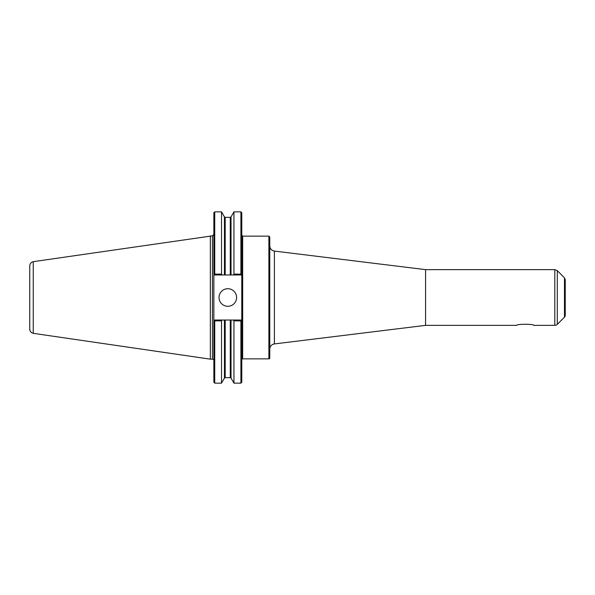 <?xml version="1.0" encoding="UTF-8"?>
<svg xmlns="http://www.w3.org/2000/svg" width="595" height="595" viewBox="0 0 595 595"><rect width="100%" height="100%" fill="white"/><g stroke="black" fill="none" stroke-linecap="round" stroke-linejoin="round"><path stroke-width="0.89" d="M533.76 325.361C534.28 323.911 516.14 323.911 516.668 325.361C516.14 323.911 534.28 323.911 533.76 325.361L554.815 325.361A3.51 3.51 0 0 0 557.299 324.334L557.299 270.666L554.815 269.639L554.815 325.361M269.766 297.5L269.766 237.026L268.888 236.148L268.888 358.852A0.878 0.878 0 0 0 269.766 357.974L269.766 245.839C269.996 248.747 271.536 250.495 274.392 251.075L274.392 343.925A5.273 5.273 0 0 0 269.766 349.161M233.456 320.028L214.736 320.028L213.858 320.906L214.312 320.452L214.736 320.876L214.736 383.143L213.858 382.265L213.858 274.094L214.312 274.548L213.858 274.094L213.858 212.735L214.736 211.857L214.736 274.124L214.312 274.548L214.736 274.972L224.434 274.972L224.434 216.907L225.2 217.346L230.272 217.346L231.031 216.907L233.947 211.857L240.908 211.857L241.786 212.735L241.786 382.265L240.908 383.143L240.908 320.876L241.332 320.452L241.786 320.906L240.908 320.028L233.456 320.028L233.947 320.876L240.908 320.876M240.908 211.857L240.908 274.124L233.947 274.124L233.456 274.972L240.908 274.972L241.332 274.548L240.908 274.124M241.786 274.094L241.332 274.548L241.786 274.094M233.947 211.857L233.947 274.124M224.434 216.907L221.518 211.857L221.518 274.124L214.736 274.124M222.009 274.972L221.518 274.124M214.736 320.876L221.518 320.876L222.009 320.028M221.518 320.876L221.518 383.143L224.434 378.093L224.434 320.028M233.947 320.876L233.947 383.143L240.908 383.143M224.434 274.972L233.456 274.972M219.034 297.5A8.784 8.784 0 0 1 227.818 288.716A8.784 8.784 0 0 1 236.602 297.5A8.784 8.784 0 0 1 227.818 306.284A8.784 8.784 0 0 1 219.034 297.5M241.786 359.73A0.878 0.878 0 0 1 242.663 358.852L268.888 358.852M210.34 235.836L210.34 359.164L33.246 333.334L33.246 261.666L212.452 235.836L212.452 359.164A1.406 1.406 0 0 1 213.858 360.57M274.392 251.075L425.581 269.639L425.581 325.361L274.392 343.925M564.476 317.157L564.476 277.843L565.25 279.709L565.25 315.291A2.633 2.633 0 0 1 564.476 317.157L557.299 324.334M33.246 261.674C31.066 262.283 29.906 263.719 29.75 265.972L29.75 329.028A4.388 4.388 0 0 0 33.246 333.326M268.888 236.148L242.663 236.148L242.663 358.852M231.031 320.028L231.031 378.093L233.947 383.143M225.2 217.346L225.2 274.972M225.2 320.028L225.2 377.654L224.434 378.093M230.272 217.346L230.272 274.972M230.272 320.028L230.272 377.654L225.2 377.654M231.031 216.907L231.031 274.972M214.736 383.143L221.518 383.143M214.736 211.857L221.518 211.857M231.031 378.093L230.272 377.654M242.663 236.148L241.786 235.27M212.452 235.836L213.858 234.43M425.581 325.361L516.668 325.361M425.581 269.639L554.815 269.639M564.476 277.843L557.299 270.666M210.34 359.164L212.452 359.164"/></g></svg>
